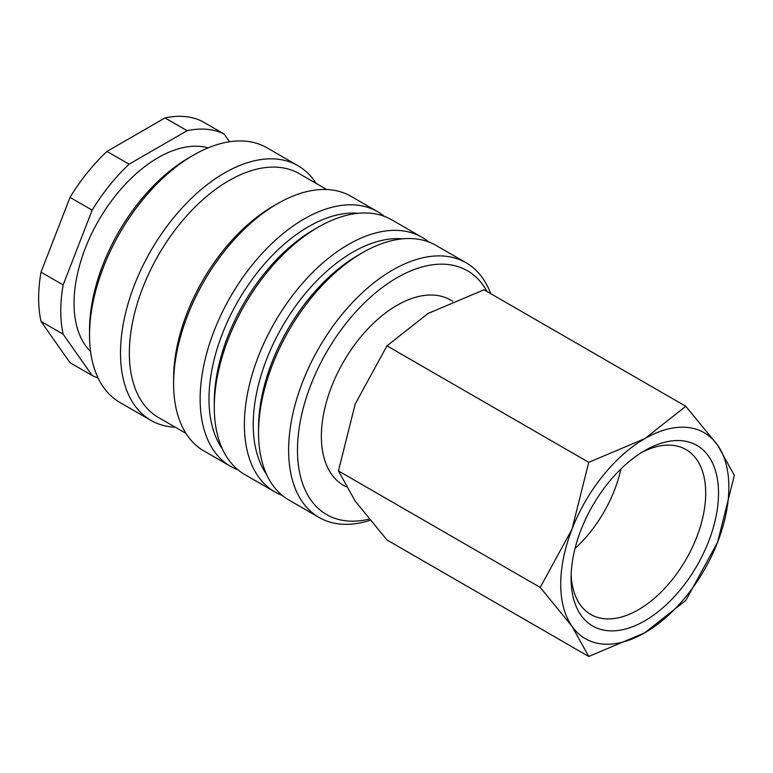 <?xml version="1.0" encoding="UTF-8"?>
<svg xmlns="http://www.w3.org/2000/svg" width="773" height="773" viewBox="0 0 773 773"><rect width="100%" height="100%" fill="white"/><g stroke="black" fill="none" stroke-linecap="round" stroke-linejoin="round"><path stroke-width="1.16" d="M490.671 293.634A147.044 84.895 120 0 0 466.119 262.781A147.044 84.895 120 0 0 352.807 302.166A147.044 84.895 120 0 0 288.629 450.147A147.044 84.895 120 0 0 319.085 517.456A147.044 84.895 120 0 0 369.996 520.355M486.98 291.498A140.783 81.281 120 0 0 375.166 293.151A140.783 81.281 120 0 0 297.479 450.147A140.783 81.281 120 0 0 369.001 519.147M466.119 262.781L436.03 245.408A147.044 84.895 120 0 0 362.518 252.694L358.092 255.245A140.783 81.281 120 0 0 258.54 427.672L258.54 432.774A147.044 84.895 120 0 0 288.996 500.092L319.085 517.456M402.501 238.838A140.783 81.281 120 0 0 253.235 424.599A140.783 81.281 120 0 0 266.54 474.332M428.609 241.91A147.044 84.895 120 0 0 421.874 237.234A147.044 84.895 120 0 0 308.572 276.628A147.044 84.895 120 0 0 244.384 424.599A147.044 84.895 120 0 0 274.84 491.918A147.044 84.895 120 0 0 282.261 495.406M421.874 237.234L391.795 219.861A147.044 84.895 120 0 0 318.273 227.146L313.848 229.697A140.783 81.281 120 0 0 214.295 402.124L214.295 407.236A147.044 84.895 120 0 0 244.751 474.545L274.84 491.918M358.257 213.29A140.783 81.281 120 0 0 208.99 399.061A140.783 81.281 120 0 0 222.295 448.784M384.374 216.372A147.044 84.895 120 0 0 377.63 211.686A147.044 84.895 120 0 0 264.327 251.08A147.044 84.895 120 0 0 200.139 399.061A147.044 84.895 120 0 0 230.596 466.37A147.044 84.895 120 0 0 238.016 469.868M377.63 211.686L351.087 196.361A147.044 84.895 120 0 0 277.565 203.647L273.14 206.198A140.783 81.281 120 0 0 173.596 378.625L173.596 383.727A147.044 84.895 120 0 0 204.043 451.046L230.596 466.37M326.737 189.53L299.286 173.683A140.783 81.281 120 0 0 190.805 211.396A140.783 81.281 120 0 0 129.352 353.077A140.783 81.281 120 0 0 158.504 417.526L185.955 433.373M316.08 183.375A147.044 84.895 120 0 0 297.991 165.712A147.044 84.895 120 0 0 184.689 205.106A147.044 84.895 120 0 0 120.501 353.077A147.044 84.895 120 0 0 150.957 420.396A147.044 84.895 120 0 0 175.297 427.227M297.991 165.712L267.023 147.827A147.044 84.895 120 0 0 193.501 155.112L189.076 157.663A140.783 81.281 120 0 0 89.533 330.09L89.533 335.202A147.044 84.895 120 0 0 119.979 402.511L150.957 420.396M208.159 147.846A118.887 68.642 120 0 0 120.298 189.868A118.887 68.642 120 0 0 74.044 303.267A118.887 68.642 120 0 0 90.567 351.522M41.017 272.164L63.135 284.937L92.151 210.159L70.024 197.386L41.017 272.164A137.652 79.474 120 0 0 38.65 298.156A137.652 79.474 120 0 0 41.017 321.423L70.024 362.701L92.151 375.475L63.135 334.197L41.017 321.423M63.135 284.937A137.652 79.474 120 0 0 60.767 310.93A137.652 79.474 120 0 0 63.135 334.197M346.043 486.787L343.531 485.328A106.993 61.772 -60 0 1 321.365 436.349A106.993 61.772 -60 0 1 368.074 328.68A106.993 61.772 -60 0 1 450.524 300.011L452.698 301.267M540.211 587.422L571.991 626.285L588.746 656.47L644.788 632.787A118.887 68.642 120 0 0 717.595 542.221A118.887 68.642 120 0 0 728.852 487.183A118.887 68.642 120 0 0 717.595 445.151A118.887 68.642 120 0 0 644.788 438.649L588.746 462.331L571.991 529.215A118.887 68.642 120 0 0 560.725 584.253A118.887 68.642 120 0 0 571.991 626.285A118.887 68.642 120 0 0 644.788 632.787L685.815 600.428L717.595 542.221L734.35 475.337L717.595 445.151L685.815 406.298L644.788 438.649A118.887 68.642 120 0 0 571.991 529.215L540.211 587.422L338.439 470.931L355.194 404.047L386.973 345.84L428 313.48L484.033 289.798L685.815 406.298M588.746 656.47L386.973 539.979L355.194 501.117L338.439 470.931M641.513 452.572A95.195 54.96 -60 0 1 685.989 449.577A95.195 54.96 -60 0 1 705.701 493.155A95.195 54.96 -60 0 1 664.152 588.958A95.195 54.96 -60 0 1 590.785 614.467A95.195 54.96 -60 0 1 571.141 574.455M571.073 578.281A104.258 60.188 -60 0 1 644.788 450.591A104.258 60.188 -60 0 1 718.513 493.155A104.258 60.188 -60 0 1 644.788 620.845A104.258 60.188 -60 0 1 571.073 578.281M620.961 468.921A95.195 54.96 -60 0 1 575.025 548.482M386.973 345.84L588.746 462.331M187.124 130.695L164.997 117.931L106.974 151.431L129.091 164.195L187.124 130.695A137.652 79.474 120 0 1 224.064 134L229.513 141.749M164.997 117.931A137.652 79.474 120 0 1 201.946 121.226L224.064 134M106.974 151.431A137.652 79.474 120 0 0 70.024 197.386M92.151 375.475A137.652 79.474 120 0 0 98.036 377.852M129.091 164.195A137.652 79.474 120 0 0 92.151 210.159M193.501 155.112A147.044 84.895 120 0 0 89.533 335.202M277.565 203.647A147.044 84.895 120 0 0 173.596 383.727M318.273 227.146A147.044 84.895 120 0 0 214.295 407.236M362.518 252.694A147.044 84.895 120 0 0 258.54 432.774"/></g></svg>
